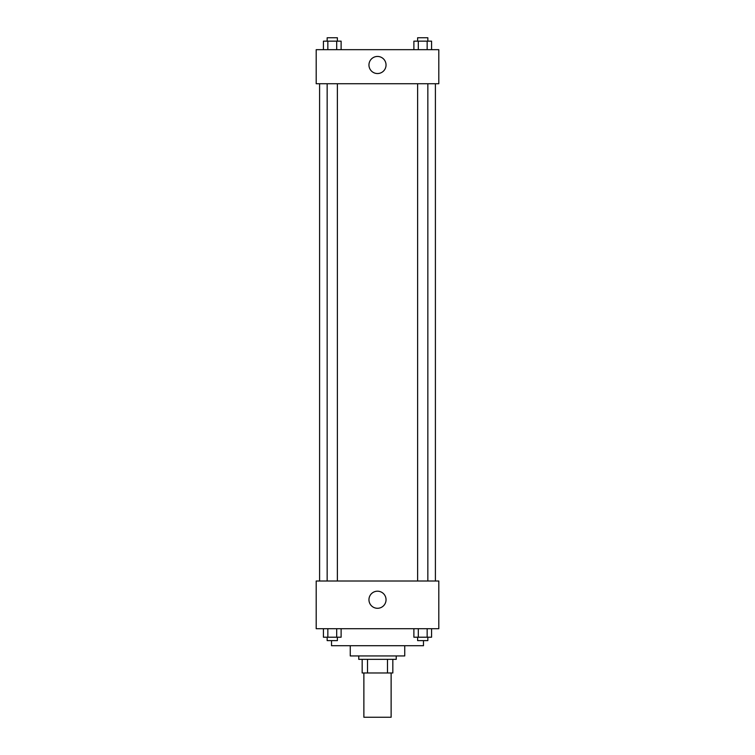 <?xml version="1.0" encoding="UTF-8"?>
<svg xmlns="http://www.w3.org/2000/svg" width="755" height="755" viewBox="0 0 755 755"><rect width="100%" height="100%" fill="white"/><g stroke="black" fill="none" stroke-linecap="round" stroke-linejoin="round"><path stroke-width="1.13" d="M363.872 672.969L363.872 717.25L391.128 717.25L391.128 672.969M387.494 659.351L387.494 672.969L362.173 672.969L362.173 659.351M387.494 672.969L392.827 672.969L392.827 659.351L392.827 672.969M396.233 655.944L396.233 659.351L358.767 659.351L358.767 655.944M367.506 659.351L367.506 672.969M404.746 645.723L404.746 655.944L350.254 655.944L350.254 645.723M423.48 640.617L423.48 645.723L331.52 645.723L331.52 640.617M438.806 628.698L316.194 628.698L316.194 581.01L438.806 581.01L438.806 628.698M377.5 608.285A8.541 8.541 0 0 1 370.101 595.469A8.541 8.541 0 0 1 384.899 595.469A8.541 8.541 0 0 1 377.5 608.285M435.399 83.73L435.399 581.01M417.619 581.01L417.619 83.73M337.381 83.73L337.381 581.01M438.806 83.73L316.194 83.73L316.194 49.67L438.806 49.67L438.806 83.73M386.041 64.996A8.541 8.541 0 0 1 373.225 72.395A8.541 8.541 0 0 1 373.225 57.597A8.541 8.541 0 0 1 386.041 64.996M431.577 49.67L431.577 41.157L413.882 41.157L413.882 49.67M427.16 41.157L427.16 49.67M418.308 41.157L418.308 49.67M417.619 41.157L417.619 37.75L427.84 37.75L427.84 41.157M341.118 49.67L341.118 41.157L323.423 41.157L323.423 49.67M336.692 41.157L336.692 49.67M327.84 41.157L327.84 49.67M327.16 41.157L327.16 37.75L337.381 37.75L337.381 41.157M431.577 628.698L431.577 637.211L413.882 637.211L413.882 628.698M427.16 628.698L427.16 637.211M418.308 628.698L418.308 637.211M427.84 637.211L427.84 640.617L417.619 640.617L417.619 637.211M341.118 628.698L341.118 637.211L323.423 637.211L323.423 628.698M336.692 628.698L336.692 637.211M327.84 628.698L327.84 637.211M337.381 637.211L337.381 640.617L327.16 640.617L327.16 637.211M319.601 83.73L319.601 581.01M427.84 581.01L427.84 83.73M327.16 83.73L327.16 581.01"/></g></svg>
